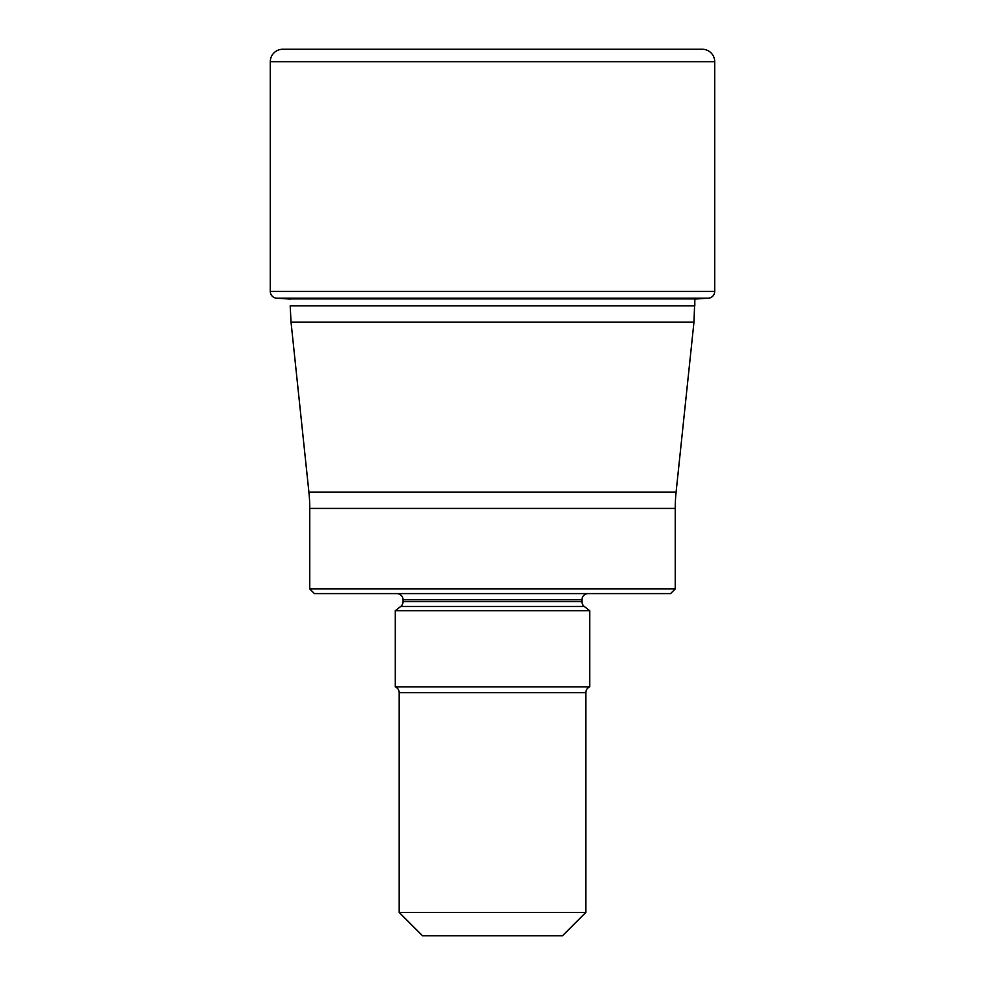 <?xml version="1.0" encoding="UTF-8"?>
<svg xmlns="http://www.w3.org/2000/svg" width="985" height="985" viewBox="0 0 985 985"><rect width="100%" height="100%" fill="white"/><g stroke="black" fill="none" stroke-linecap="round" stroke-linejoin="round"><path stroke-width="1.48" d="M270.296 61.698A12.448 12.448 0 0 1 282.732 49.25A12.448 12.448 0 0 0 270.296 61.698L270.296 291.412L270.296 61.698L714.704 61.698L714.704 291.412A6.796 6.796 0 0 1 708.363 298.196L697.491 298.898A150.225 150.225 0 0 0 694.819 299.095L694.819 305.855L290.181 305.855L291.031 322.107L693.969 322.107L694.819 299.095M714.704 291.412L270.296 291.412A6.796 6.796 0 0 0 276.637 298.196L287.509 298.898A150.225 150.225 0 0 1 290.181 299.095A150.225 150.225 0 0 0 287.509 298.898L276.637 298.196L708.363 298.196M714.704 61.698A12.448 12.448 0 0 0 702.268 49.25L282.732 49.25L702.268 49.25M282.732 49.25L675.464 49.25M670.576 593.598L314.424 593.598L309.758 588.931L309.758 508.432L675.242 508.432L675.242 588.931L670.576 593.598M675.242 588.931L309.758 588.931M675.242 508.432A155.531 155.531 0 0 1 676.092 492.168L308.908 492.168A155.531 155.531 0 0 1 309.758 508.432L309.758 508.432M308.908 492.168L291.031 322.107M676.092 492.168L693.969 322.107M396.856 593.598A6.218 6.218 0 0 1 403.074 599.816L403.074 601.589A6.218 6.218 0 0 1 400.686 606.489L395.293 610.7L589.707 610.7L584.314 606.489A6.218 6.218 0 0 1 581.926 601.589L403.074 601.589M588.144 593.598A6.218 6.218 0 0 0 581.926 599.816L581.926 601.589M589.707 610.7L589.707 686.902L395.293 686.902L395.293 610.7M395.293 686.902A6.218 6.218 0 0 1 399.184 692.677L399.184 912.418L585.816 912.418L585.816 692.677A6.218 6.218 0 0 1 589.707 686.902M399.184 912.418L422.516 935.75L562.484 935.75L585.816 912.418M270.296 291.412A6.796 6.796 0 0 0 276.637 298.196M697.491 298.898L287.509 298.898M403.074 599.816L581.926 599.816M400.686 606.489L584.314 606.489M399.184 692.677L585.816 692.677"/></g></svg>
